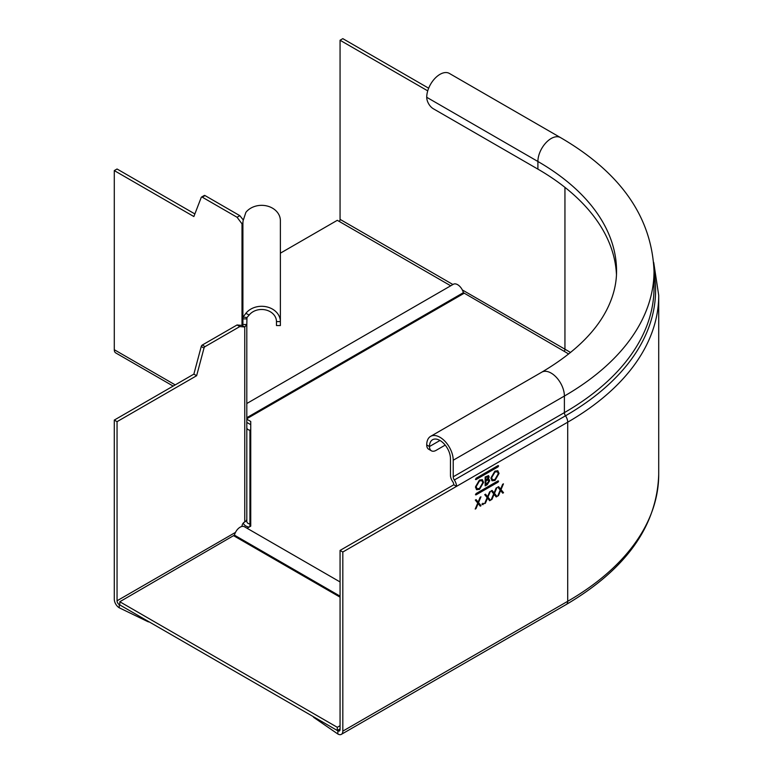 <?xml version="1.0" encoding="UTF-8"?>
<svg xmlns="http://www.w3.org/2000/svg" width="773" height="773" viewBox="0 0 773 773"><rect width="100%" height="100%" fill="white"/><g stroke="black" fill="none" stroke-linecap="round" stroke-linejoin="round"><path stroke-width="1.16" d="M340.062 550.424L453.77 484.777L456.534 486.362L342.816 552.019L342.816 731.132A7.025 4.058 -120 0 1 341.366 734.35A7.025 4.058 -120 0 1 337.849 734.002L337.849 730.814A3.121 1.807 60 0 0 339.415 730.968A3.121 1.807 60 0 0 340.062 729.538L340.062 550.424L342.816 552.019M498.15 480.835L498.044 482.159L498.595 481.202L498.044 480.883L475.965 493.628L475.965 494.904L475.424 494.701M498.044 482.159L475.965 494.904M498.15 465.539L498.044 466.863L498.595 465.906L498.044 465.588L475.965 478.332L475.965 479.608L475.424 479.405M498.044 466.863L475.965 479.608M497 496.488L496.208 496.952L494.082 494.343L491.957 499.397L491.155 499.86L493.686 493.85L491.261 490.884L492.063 490.42L494.082 492.903L496.102 488.082L496.904 487.618L494.478 493.387L497 496.488L494.044 493.135L496.179 488.034M481.85 504.093L482.932 504.721L482.294 504.354L482.932 503.233L483.579 503.61L482.932 504.721L482.294 504.354M494.981 480.458L492.082 480.758L490.913 478.158L494.923 471.115L497.86 470.776L499.039 473.424L494.981 480.458L494.546 480.207L498.595 473.173L497.638 470.66M479.531 489.377L476.622 489.686L475.453 487.087L479.463 480.033L482.4 479.704L483.579 482.352L479.531 489.377L479.086 489.125L483.135 482.091L482.178 479.589M489.154 479.405L488.236 479.308L489.125 476.902L488.584 475.656L485.164 476.98L485.164 485.898L487.251 484.69L489.724 480.738L488.913 479.308M489.125 476.902L488.691 476.641L487.792 479.057L489.724 480.738M481.057 505.697L480.255 506.16L478.129 503.552L476.004 508.605L475.211 509.069L477.733 503.059L475.308 500.092L476.11 499.629L478.129 502.112L480.149 497.29L480.951 496.826L478.535 502.605L481.057 505.697L478.091 502.344L480.226 497.252M490.469 500.257L489.667 500.72L487.541 498.121L485.415 503.175L484.623 503.638L487.145 497.628L484.719 494.652L485.521 494.189L487.541 496.672L490.362 491.396L487.947 497.165L490.469 500.257L487.502 496.913L489.638 491.812M503.542 492.71L502.74 493.174L500.624 490.565L498.498 495.619L497.696 496.082L500.218 490.072L497.793 487.106L498.595 486.642L500.624 489.125L502.643 484.304L503.445 483.84L501.02 489.618L503.542 492.71L500.575 489.357L502.721 484.265M337.347 730.466L337.849 730.814L340.062 729.538M337.849 734.002L314.002 717.595A3.121 1.807 180 0 1 313.287 716.639M654.026 272.367A307.586 177.577 180 0 1 565.498 415.806A7.807 4.503 60 0 1 567.711 422.184L456.534 486.362A7.807 4.503 -120 0 0 454.321 479.994A3.904 2.251 60 0 1 453.22 476.806L453.22 460.235A18.736 10.822 -120 0 0 445.045 441.373A18.736 10.822 -120 0 0 430.609 436.359A18.736 10.822 -120 0 0 426.725 444.939A9.373 5.411 -60 0 0 428.667 449.219L431.421 450.814A9.373 5.411 120 0 0 436.107 450.35L445.2 445.103M431.421 450.814A9.373 5.411 120 0 1 429.488 446.523A14.832 8.561 60 0 1 432.551 439.74A14.832 8.561 60 0 1 443.982 443.712A14.832 8.561 60 0 1 450.456 458.64L450.456 475.211A7.807 4.503 -120 0 0 452.669 481.589A3.904 2.251 60 0 1 453.77 484.777M453.22 460.235L564.396 396.047A306.021 176.679 0 0 0 654.026 271.11C651.745 217.058 620.574 172.553 560.522 137.604L449.345 73.416A18.736 10.822 -60 0 0 434.899 78.44A18.736 10.822 -60 0 0 426.725 97.292A9.373 5.411 -120 0 0 433.344 108.761L537.902 169.123A268.55 155.044 0 0 1 616.468 274.792M339.415 221.532A3.121 1.807 120 0 0 340.062 219.358L340.062 40.244L342.816 38.65L428.657 88.209M427.73 90.856L340.062 40.244M497.599 481.908L475.521 494.652M497.599 466.602L475.521 479.357M494.082 492.903L491.899 490.507M495.918 496.604L496.566 496.227M494.082 494.343L493.638 494.092L491.522 499.145L491.957 499.397M482.497 504.469L483.135 503.349M491.87 480.622L494.546 480.207M492.314 479.666L491.164 477.501L494.517 471.752L497.194 471.646M494.962 479.56L498.343 473.82L497.416 471.743L494.962 472.003L491.609 477.753L492.527 479.811L494.962 479.56M476.41 489.551L479.086 489.125M476.864 488.594L475.704 486.42L479.057 480.68L481.743 480.564M479.502 488.478L482.883 482.748L481.966 480.671L479.502 480.932L476.149 486.681L477.067 488.729L479.502 488.478M485.164 485.386L487.251 484.69M488.691 476.641L488.352 475.569M486.816 484.439L489.28 480.477M485.879 480.748L487.319 480.014L488.584 480.883L487.319 480.014L485.415 481.009L486.314 480.999M489.029 481.135L487.763 480.275L489.029 481.135L485.859 484.584L485.415 481.009M487.889 476.555L488.43 477.318L486.323 480.081L485.415 480.091L485.415 477.231L487.995 477.057M485.859 484.584L485.859 481.27M486.362 476.69L488.43 477.318M485.859 480.352L485.859 477.492L486.797 476.951M478.129 502.112L475.946 499.716M479.965 505.813L480.613 505.436M478.129 503.552L477.685 503.3L475.569 508.354L476.004 508.605M487.541 496.672L485.357 494.285M489.386 500.373L490.024 500.005M487.541 498.121L487.096 497.86L484.98 502.923L485.415 503.175M500.624 489.125L498.44 486.739M502.46 492.826L503.097 492.459M500.624 490.565L500.179 490.314L498.054 495.367L498.498 495.619M247.07 528.259L250.742 526.142L250.742 421.478L246.809 419.208M250.742 424.667L246.809 422.396M280.377 253.177L337.299 220.315L450.707 285.788M340.062 725.712L337.299 727.306L119.805 601.742L234.422 535.138A8.59 4.957 -60 0 1 244.432 526.742L340.062 581.943M119.805 601.742L119.805 604.93L337.299 730.495L340.062 728.9M246.809 403.506L453.345 284.271A8.59 4.957 60 0 1 463.365 292.667L562.193 350.15A302.9 174.882 0 0 1 568.677 354.015M337.299 727.306L337.299 730.495M249.93 526.606L249.93 523.872A3.121 2.551 -0 0 1 246.809 521.321L246.809 324.525L242.906 324.525L242.906 225.059L237.069 217.261L239.823 215.667L205.038 195.579L202.275 197.173A1.565 0.899 -120 0 0 201.502 197.096A1.565 0.899 -120 0 0 201.241 197.415L193.868 216.546L114.288 170.591L117.052 169.007L194.873 213.937M239.823 215.667L243.234 219.899M204.004 195.82A1.565 0.899 60 0 1 204.256 195.501A1.565 0.899 60 0 1 205.038 195.579M202.275 197.173L237.069 217.261M114.288 170.591L114.288 349.715A7.025 4.058 -60 0 0 115.737 352.923L173.162 386.085M247.544 422.821L246.809 423.246M242.915 222.875L242.007 223.407L242.915 222.904M242.906 223.339L242.906 318.891L243.099 317.075L245.882 313.326A18.736 15.296 180 0 1 266.917 306.91A18.736 15.296 180 0 1 280.377 321.597L280.377 220.634A18.736 15.296 -0 0 0 266.917 205.956A18.736 15.296 -0 0 0 245.882 212.362L243.099 220.798A19.779 18.32 177.5 0 0 242.906 223.339L242.906 225.32M245.882 313.326L249.167 315.046L246.964 317.529L246.809 324.525L244.809 326.989A8.078 2.657 -164.4 0 1 244.751 326.998L239.823 326.564L237.069 324.969L241.997 325.414L242.906 324.525M249.167 315.046A14.832 12.107 -0 0 1 265.825 309.973A14.832 12.107 -0 0 1 276.473 321.597L276.473 325.549L280.377 325.549L280.377 321.597L276.473 321.597M242.906 318.891L246.809 318.891M242.007 223.407L241.997 325.414L244.809 326.989M241.997 325.414L244.751 326.998L244.751 521.949L244.239 522.248A3.121 1.807 -60 0 0 242.036 526.075L242.036 526.423M237.069 324.969L202.275 345.048L205.038 346.642A1.565 0.899 120 0 0 204.004 348.082L196.632 375.717L117.052 421.662L117.052 600.785A3.121 1.807 60 0 0 119.255 604.602L119.805 604.873M205.038 346.642L239.823 326.564M117.052 421.662L114.288 420.077L114.288 599.191A7.025 4.058 -120 0 0 119.255 607.791L119.255 604.602L119.805 604.293M114.288 420.077L193.868 374.122L201.241 346.488A1.565 0.899 -60 0 1 202.275 345.048M193.868 374.122L196.632 375.717M147.682 621.019L147.682 621.56L119.255 607.791M147.682 621.56A3.121 1.807 0 0 0 149.324 621.975M246.809 519.079A7.025 4.058 180 0 1 244.751 521.949M243.253 523.089A7.025 5.74 180 0 0 249.206 527.031M250.742 430.59L249.93 430.126L249.93 523.872L250.742 523.408M246.809 427.575A3.121 2.551 180 0 0 249.93 430.126M658.712 474.448C657.05 525.795 626.227 569.15 566.251 604.505A7.025 4.058 60 0 0 567.711 601.297A310.707 179.384 180 0 0 658.712 474.448L658.712 295.334A310.707 179.384 0 0 1 567.711 422.184L567.711 601.297L342.816 731.132M314.002 717.595L314.002 717.044M454.321 479.994L565.498 415.806A3.904 2.251 -120 0 1 564.396 412.618L453.22 476.806M439.972 440.475L429.488 446.523L426.725 444.939M426.725 97.292L537.902 161.48A268.55 155.044 180 0 1 616.554 271.11C616.583 282.667 613.946 294.242 608.651 305.857C597.5 330.303 575.209 352.401 541.776 372.171A18.736 10.822 60 0 1 556.222 377.185A18.736 10.822 60 0 1 564.396 396.047L564.396 412.618A306.021 176.679 180 0 0 654.026 287.682L654.026 271.11M560.522 137.604A18.736 10.822 120 0 0 546.076 142.619A18.736 10.822 120 0 0 537.902 161.48L537.902 169.123M570.542 352.507A306.804 177.133 0 0 0 564.947 349.203A3.121 1.807 -60 0 1 564.3 351.386M564.947 187.375L564.947 349.203L462.322 289.943M452.91 284.512L340.062 219.358M233.9 535.863L340.062 597.162M234.422 535.138L340.062 596.138M246.809 418.724L463.887 293.402M246.809 417.7L463.365 292.667M175.22 384.896L114.288 349.715M243.099 317.075L246.964 317.529M235.456 532.413L117.052 600.785M201.241 346.488L204.004 348.082M566.251 604.505L341.366 734.35M658.712 295.334L653.707 262.462M541.776 372.171L430.609 436.359M204.256 195.501L201.502 197.096"/></g></svg>
